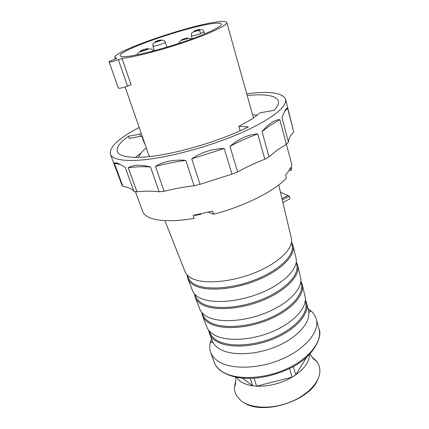 <?xml version="1.0" encoding="UTF-8"?>
<svg xmlns="http://www.w3.org/2000/svg" width="429" height="429" viewBox="0 0 429 429"><rect width="100%" height="100%" fill="white"/><g stroke="black" fill="none" stroke-linecap="round" stroke-linejoin="round"><path stroke-width="0.64" d="M135.392 191.565L142.567 211.288C143.452 213.739 145.587 215.766 148.981 217.369C158.038 221.434 173.107 221.798 194.187 218.463L193.157 215.385L212.677 211.111L213.674 214.216C245.157 206.043 275.574 190.508 286.4 177.976L285.585 174.962C287.993 172.297 289.634 169.798 290.508 167.471L291.291 170.431L291.768 164.527L286.4 144.241M289.082 170.361L291.291 170.431M208.381 212.205L213.674 214.216M307.925 308.633L309.406 309.636C312.929 312.199 315.218 315.336 316.28 319.047C319.948 331.349 305.566 349.136 281.397 359.325C257.293 369.589 228.936 369.632 216.956 360.392C213.835 358.033 211.722 355.287 210.618 352.161C209.373 348.504 209.465 344.621 210.891 340.508L211.54 338.84M209.272 330.968L209.867 332.486C210.864 335.172 212.768 337.51 215.583 339.489L215.792 339.634C226.737 347.286 252.139 346.712 273.772 337.585C295.452 328.517 308.655 313.1 305.673 302.461L305.292 300.874M202.547 316.034L206.821 326.882C207.824 329.579 209.749 331.917 212.602 333.901C223.589 341.699 249.624 341.125 271.938 331.81C294.31 322.565 307.99 306.869 304.976 296.128L302.295 284.776M202.129 312.827L202.837 314.639C203.807 317.256 205.711 319.519 208.553 321.423L208.762 321.562C219.809 328.914 245.838 327.987 268.136 318.704C290.487 309.475 304.188 294.149 301.255 283.794L300.809 281.907M195.334 297.753L199.726 308.891C200.697 311.518 202.622 313.776 205.496 315.68C216.575 323.155 243.248 322.211 266.243 312.736C289.291 303.33 303.496 287.741 300.531 277.3L297.785 265.648M194.804 294.235L195.64 296.353C196.573 298.895 198.471 301.078 201.34 302.89L201.55 303.019C212.687 310.038 239.355 308.724 262.339 299.286C285.382 289.902 299.608 274.705 296.734 264.672L296.208 262.457M187.945 279.011L192.455 290.46C193.393 293.002 195.308 295.173 198.209 296.981C209.368 304.102 236.685 302.751 260.382 293.125C284.137 283.553 298.884 268.114 295.983 258.017L293.157 246.042M187.296 275.161L188.256 277.611C189.157 280.067 191.05 282.153 193.935 283.875L194.149 283.998C205.368 290.637 232.684 288.91 256.376 279.311C280.126 269.771 294.905 254.746 292.101 245.072L291.489 242.508M164.918 220.624L185.006 271.562C185.902 274.013 187.811 276.088 190.728 277.794C201.957 284.513 229.928 282.727 254.354 272.941C278.839 263.218 294.149 247.962 291.318 238.245L278.743 184.958M280.453 192.208L289.323 196.155L290.036 198.799L282.877 202.477M289.323 196.155L282.244 199.785M281.96 198.595L287.644 195.688M293.297 366.57L295.763 374.812L306.671 357.196M254.054 378.287L256.644 386.164L292.149 377.134L289.548 368.538M242.541 378.239L252.686 385.773L250.263 378.464M235.805 380.85L234.454 386.904C234.277 390.208 235.054 393.27 236.792 396.09L240.921 400.654C250.568 408.521 271.423 409.491 289.741 402.289C308.092 395.141 320.538 381.242 319.862 370.055C319.68 366.752 318.57 363.792 316.538 361.18L311.974 356.982M309.561 354.429C309.395 361.427 304.794 368.221 295.763 374.812L292.149 377.134C280.748 383.59 268.913 386.599 256.644 386.164L252.686 385.773C247.335 384.969 243.034 383.349 239.784 380.914L236.331 377.381M218.972 21.713C223.782 21.187 226.389 21.45 226.785 22.49C227.735 25.021 211.325 33.012 186.577 41.533C161.878 50.048 133.902 57.271 122.013 58.371L118.383 59.717C113.256 61.497 110.173 62.237 109.132 61.937C109.18 61.545 110.575 60.838 113.315 59.808L116.897 58.483L114.865 57.566C111.974 51.566 192.6 24.11 218.972 21.713M124.153 56.687C132.926 56.526 158.403 50.284 182.105 42.294C205.85 34.304 222.324 26.469 221.38 24.083C221.037 23.155 218.736 22.914 214.489 23.364C190.878 25.418 117.428 50.424 120.206 55.791C120.436 56.446 121.75 56.746 124.153 56.687M109.132 61.937L118.34 88.095C119.428 88.578 122.49 87.913 127.52 86.111L131.081 84.728L122.013 58.371M125.091 86.969L148.842 155.228L149.641 156.537M135.419 157.352L141.044 153.003M141.184 133.215L139.811 134.186L128.48 136.218C119.906 142.331 116.189 147.437 117.332 151.534C118.919 155.84 126.791 157.738 140.943 157.239C167.836 156.344 217.996 142.305 248.37 126.904L238.851 126.33L251.507 119.31L260.012 112.865L273.884 110.376C277.552 106.649 279.054 103.545 278.389 101.062C275.954 95.522 265.562 93.678 247.201 95.528M110.392 154.167L121.922 185.017L122.866 186.315C128.115 187.151 131.794 188.814 133.896 191.302L137.001 191.795C145.506 190.932 152.89 190.937 159.164 191.806L164.109 191.296C174.587 188.674 184.588 186.84 194.112 185.789L200.011 184.298L231.966 174.126L237.596 171.943C245.774 167.364 254.847 163.133 264.806 159.245L269.021 156.842L276.598 150.525L286.352 144.289L288.454 142.144C288.438 138.996 290.202 135.612 293.747 131.993L285.591 99.265C287.805 106.778 269.085 121.284 235.896 135.097C202.788 148.906 160.441 159.422 135.607 160.387C120.501 160.859 112.092 158.784 110.392 154.167C109.218 147.008 118.817 138.111 139.184 127.472M164.109 191.296L155.48 166.382C163.578 161.417 173.686 159.411 185.8 160.366L194.112 185.789M185.8 160.366C176.201 161.647 166.098 163.647 155.48 166.382M229.96 146.332C239.243 138.588 248.493 134.443 257.722 133.902C247.587 137.757 238.331 141.902 229.96 146.332L237.596 171.943M264.806 159.245L257.722 133.902M262.028 131.58C268.624 123.724 274.555 119.739 279.831 119.627L269.841 125.606L262.028 131.58L269.021 156.842M286.352 144.289L279.831 119.627M293.747 131.993L287.623 108.269C286.572 107.4 284.7 110.516 282.009 117.616L288.454 142.144M246.713 93.779L248.718 93.533C270.361 91.002 282.652 92.911 285.591 99.265M128.276 167.75C130.7 166.227 133.719 165.401 137.35 165.267C140.905 165.117 145.292 165.701 150.504 167.01C144.241 166.436 136.835 166.683 128.276 167.75L137.001 191.795M159.164 191.806L150.504 167.01M191.774 158.816C201.625 152.123 212.441 148.686 224.233 148.504L191.774 158.816L200.011 184.298M231.966 174.126L224.233 148.504M120.179 164.452L114.334 163.261L122.866 186.315M114.334 163.261C114.999 161.846 118.618 163.229 125.182 167.412L133.896 191.302M238.851 126.33L240.138 130.786M128.48 136.218L129.242 138.363L142.171 136.068L129.242 138.363M144.68 143.27L144.342 143.297L141.843 136.122M140.567 136.347L139.811 134.186M287.623 108.269L284.556 111.572M138.808 157.32C139.42 154.547 141.919 151.416 146.3 147.93M252.542 114.634L257.309 115.213M193.795 215.278C195.603 215.492 197.774 215.074 200.305 214.033M200.917 214.114L199.576 214.779M220.619 370.731C217.557 368.366 215.379 365.449 214.082 361.99C215.208 365.181 217.337 367.991 220.468 370.409L220.79 370.651C233.001 379.965 261.17 379.949 284.915 369.669C308.724 359.464 322.758 341.591 319.047 329.097C322.731 335.494 314.618 356.402 291.109 367.744C267.744 379.113 239.945 383.043 221.407 371.326M209.583 333.88L212.312 340.798C213.331 343.543 215.256 345.94 218.088 347.978C229 356 254.547 355.7 276.335 346.519C298.176 337.398 311.459 321.637 308.408 310.682L306.703 303.442M305.368 299.882L306.579 302.938C309.604 313.744 296.214 329.413 274.201 338.61C252.241 347.876 226.469 348.428 215.379 340.631L215.17 340.487C212.328 338.481 210.398 336.111 209.39 333.392L208.644 330.191M300.879 281.156L302.177 284.282C305.148 294.803 291.253 310.371 268.565 319.728C245.935 329.15 219.53 330.062 208.344 322.576L208.129 322.436C205.26 320.506 203.341 318.211 202.359 315.562L201.646 312.253M296.267 261.98L297.667 265.165C300.584 275.359 286.154 290.792 262.773 300.316C239.452 309.894 212.403 311.191 201.126 304.048L200.911 303.914C198.021 302.07 196.101 299.866 195.152 297.292L194.487 293.87M291.522 242.321L293.045 245.576C295.892 255.405 280.909 270.667 256.815 280.346C232.775 290.079 205.078 291.8 193.72 285.033L193.506 284.91C190.589 283.167 188.68 281.054 187.768 278.566L187.162 275.021M118.383 59.717L127.52 86.111M165.321 42.203C165.299 42.525 164.135 43.12 161.83 43.989L161.497 44.107C156.724 45.726 153.861 46.396 152.906 46.117C152.858 42.782 153.11 43.951 154.102 42.739L159.711 40.884C163.454 39.972 163.588 39.366 165.321 42.203L166.886 47.136M156.741 41.034C161.229 39.65 162.13 39.586 159.432 40.846C154.923 42.23 154.022 42.294 156.741 41.034M183.011 39.162C187.859 37.672 188.899 37.596 186.138 38.942C181.263 40.439 180.218 40.514 183.011 39.162M204.671 33.918L204.054 31.816C204.038 32.127 202.949 32.69 200.788 33.51C195.667 35.275 192.524 36.015 191.355 35.73C191.42 32.395 191.393 33.419 193.307 31.982L198.584 30.368C199.49 30.759 200.225 31.81 200.788 33.51M194.868 30.732L195.195 30.609C199.785 29.193 200.804 29.102 198.257 30.33L198.584 30.368C202.016 29.521 202.627 29.038 204.054 31.816M198.257 30.33C193.64 31.746 192.621 31.843 195.195 30.609M142.321 50.011C148.236 48.187 149.372 48.139 145.726 49.855C139.768 51.684 138.637 51.737 142.321 50.011M319.047 329.097L316.28 319.047M214.082 361.99L210.618 352.161M210.891 340.508L211.041 342.122L211.958 342.819C212.532 341.816 212.671 341.211 212.387 340.996M309.406 309.636L310.21 311.046C310.526 311.406 310.317 311.77 309.566 312.135C308.607 311.368 308.22 310.886 308.408 310.682M187.173 275.032L187.768 278.566M291.516 242.331L293.045 245.576M317.642 379.804C309.507 400.75 263.433 415.669 244.181 402.826M310.146 353.823C311.904 357.378 314.033 359.834 316.538 361.18M235.505 377.209C236.089 381.14 235.741 384.368 234.454 386.904M226.785 22.49L253.485 118.013M114.865 57.566L115.38 59.046M154.392 50.692L152.906 46.117M178.796 43.393C179.258 41.222 181.826 39.758 186.497 38.996C188.83 37.961 190.481 37.972 191.447 39.028M192.262 38.733L191.355 35.73M137.076 54.842C137.162 53.872 137.897 52.96 139.28 52.102L146.101 49.925C149.893 48.263 152.311 48.611 153.351 50.971"/></g></svg>
